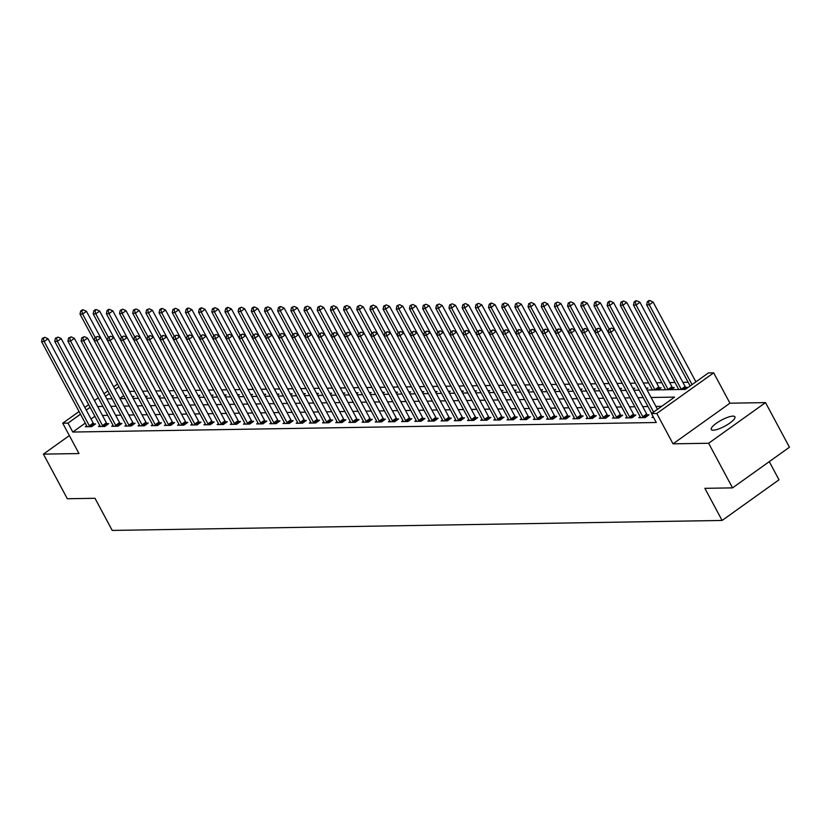 <?xml version="1.0" encoding="UTF-8"?>
<svg xmlns="http://www.w3.org/2000/svg" width="831" height="831" viewBox="0 0 831 831"><rect width="100%" height="100%" fill="white"/><g stroke="black" fill="none" stroke-linecap="round" stroke-linejoin="round"><path stroke-width="1.25" d="M732.952 416.134A13.41 3.459 -28.2 0 0 718.794 421.649A13.41 3.459 -28.2 0 0 711.284 429.502A13.41 3.459 -28.2 0 0 713.258 430.188A13.41 3.459 -28.2 0 0 727.405 424.672A13.41 3.459 -28.2 0 0 734.926 416.819A13.41 3.459 -28.2 0 0 732.952 416.134M647.12 390.04L685.336 389.417L708.407 372.932L713.673 372.849L656.77 413.495L651.504 413.589L674.575 397.104L651.109 397.488M729.95 403.191L673.037 443.837L708.625 443.255L732.547 487.88L789.45 447.223L765.528 402.609L729.95 403.191L713.673 372.849M769.267 461.641L779 479.799L722.097 520.455L112.227 530.427L95.004 498.299L67.332 498.745L43.409 454.131L78.987 453.549L62.72 423.208L79.059 411.532M134.684 391.318L129.678 391.401L124.899 382.468M688.151 382.27L682.885 382.353M674.98 382.478L669.703 382.572M661.798 382.696L656.532 382.779M648.616 382.914L643.35 382.998M635.435 383.133L630.168 383.216M622.263 383.34L616.997 383.434M609.081 383.558L603.815 383.642M595.9 383.777L590.633 383.86M582.728 383.995L577.462 384.078M569.547 384.202L564.28 384.296M556.375 384.421L551.109 384.504M543.194 384.639L537.927 384.722M530.012 384.857L524.745 384.94M516.84 385.065L511.574 385.158M503.659 385.283L498.392 385.366M490.477 385.501L485.221 385.584M477.306 385.709L472.039 385.802M464.124 385.927L458.857 386.02M450.953 386.145L445.686 386.228M437.771 386.363L432.504 386.446M424.589 386.571L419.323 386.664M411.418 386.789L406.151 386.872M398.236 387.007L392.97 387.09M385.065 387.225L379.798 387.308M371.883 387.433L366.616 387.526M358.701 387.651L353.435 387.734M345.53 387.869L340.263 387.952M332.348 388.087L327.082 388.17M319.177 388.295L313.91 388.389M305.995 388.513L300.729 388.596M292.813 388.731L287.547 388.815M279.642 388.95L274.375 389.033M266.46 389.157L261.194 389.251M253.278 389.375L248.012 389.459M240.107 389.594L234.841 389.677M226.925 389.812L221.659 389.895M213.754 390.019L208.488 390.113M200.572 390.238L195.306 390.321M187.391 390.456L182.124 390.539M174.219 390.663L168.953 390.757M161.037 390.882L155.771 390.965M147.866 391.1L142.6 391.183M708.625 443.255L765.528 402.609M69.357 435.589L43.409 454.131M123.715 395.66L119.872 398.402M132.628 397.384L133.968 396.429L132.254 396.449M145.799 397.176L147.149 396.21L145.435 396.242M158.981 396.958L160.331 395.992L158.617 396.023M172.152 396.74L173.502 395.774L171.788 395.805M185.334 396.532L186.684 395.566L184.97 395.587M198.516 396.314L199.866 395.348L198.142 395.379M211.687 396.096L213.037 395.13L211.323 395.161M224.869 395.878L226.219 394.922L224.505 394.943M238.05 395.67L239.39 394.704L237.676 394.725M251.222 395.452L252.572 394.486L250.858 394.517M264.403 395.234L265.754 394.268L264.04 394.299M277.575 395.016L278.925 394.06L277.211 394.081M290.757 394.808L292.107 393.842L290.393 393.873M303.938 394.59L305.278 393.624L303.564 393.655M317.11 394.372L318.46 393.406L316.746 393.437M330.291 394.154L331.642 393.198L329.928 393.219M343.463 393.946L344.813 392.98L343.099 393.011M356.644 393.728L357.995 392.762L356.281 392.793M369.826 393.51L371.177 392.544L369.452 392.575M382.998 393.292L384.348 392.336L382.634 392.357M396.179 393.084L397.53 392.118L395.816 392.149M409.361 392.866L410.701 391.9L408.987 391.931M422.532 392.648L423.883 391.681L422.169 391.713M435.714 392.429L437.064 391.474L435.351 391.494M448.885 392.222L450.236 391.256L448.522 391.287M462.067 392.003L463.418 391.037L461.704 391.069M475.249 391.785L476.589 390.819L474.875 390.85M488.42 391.578L489.771 390.612L488.057 390.632M501.602 391.359L502.952 390.393L501.238 390.425M514.773 391.141L516.124 390.175L514.41 390.206M527.955 390.923L529.305 389.968L527.592 389.988M541.137 390.715L542.487 389.749L540.763 389.781M554.308 390.497L555.659 389.531L553.945 389.562M567.49 390.279L568.84 389.313L567.126 389.344M580.661 390.061L582.012 389.105L580.298 389.126M593.843 389.853L595.193 388.887L593.479 388.918M607.025 389.635L608.375 388.669L606.651 388.7M620.196 389.417L621.546 388.451L619.833 388.482M633.378 389.199L634.728 388.243L633.014 388.264M646.56 388.991L647.9 388.025L646.186 388.056M658.214 389.853L661.081 387.807L659.367 387.838M671.396 389.646L674.263 387.589L672.549 387.62M684.567 389.427L687.434 387.381L685.72 387.402M85.271 423.124L72.775 432.047L656.282 422.512L651.504 413.589M661.673 406.317L655.898 406.411M647.993 406.546L642.716 406.629M634.811 406.754L629.545 406.847M621.64 406.972L616.363 407.055M608.458 407.19L603.192 407.273M595.276 407.398L590.01 407.491M582.105 407.616L576.828 407.699M568.923 407.834L563.657 407.917M555.742 408.052L550.475 408.135M542.57 408.26L537.293 408.353M529.389 408.478L524.122 408.561M516.217 408.696L510.94 408.779M503.035 408.914L497.769 408.997M489.854 409.122L484.587 409.216M476.682 409.34L471.406 409.423M463.501 409.558L458.234 409.641M450.329 409.776L445.052 409.86M437.148 409.984L431.881 410.078M423.966 410.202L418.699 410.285M410.794 410.421L405.518 410.504M397.613 410.639L392.346 410.722M384.431 410.846L379.165 410.94M371.26 411.065L365.983 411.148M358.078 411.283L352.811 411.366M344.907 411.49L339.63 411.584M331.725 411.709L326.458 411.802M318.543 411.927L313.277 412.01M305.372 412.145L300.095 412.228M292.19 412.353L286.924 412.446M279.019 412.571L273.742 412.654M265.837 412.789L260.57 412.872M252.655 413.007L247.389 413.09M239.484 413.215L234.207 413.308M226.302 413.433L221.036 413.516M213.131 413.651L207.854 413.734M199.949 413.869L194.672 413.952M186.767 414.077L181.501 414.17M173.596 414.295L168.319 414.378M160.414 414.513L155.148 414.596M147.232 414.731L141.966 414.814M134.061 414.939L128.784 415.033M120.879 415.157L115.613 415.24M107.708 415.375L102.431 415.458M94.879 416.258L91.036 419.001M86.694 425.784L85.354 426.739L91.68 426.635L95.523 423.893L93.81 423.924M99.876 425.565L98.525 426.532L104.851 426.428L108.705 423.675L106.981 423.706M113.421 426.282L113.359 426.054A2.098 0.904 -125.5 0 0 113.078 425.389L111.707 426.313L118.033 426.21L121.877 423.457L120.163 423.488M126.229 425.14L124.889 426.095L131.215 425.991L135.058 423.249L133.344 423.27M139.411 424.921L138.06 425.877L144.386 425.773L148.23 423.031L146.516 423.062M152.582 424.703L151.242 425.669L157.568 425.565L161.411 422.813L159.697 422.844M165.764 424.485L164.424 425.451L170.739 425.347L174.593 422.595L172.869 422.626M178.945 424.277L177.595 425.233L183.921 425.129L187.764 422.387L186.051 422.408M192.117 424.059L190.777 425.015L197.103 424.911L200.946 422.169L199.232 422.2M205.662 424.776L205.6 424.548A2.098 0.904 -125.5 0 0 205.319 423.883L203.948 424.807L210.274 424.703L214.118 421.951L212.404 421.982M218.48 423.623L217.13 424.589L223.456 424.485L227.299 421.743L225.585 421.764M231.652 423.415L230.312 424.371L236.638 424.267L240.481 421.525L238.767 421.546M244.833 423.197L243.483 424.153L249.809 424.049L253.652 421.307L251.938 421.338M258.005 422.979L256.665 423.945L262.991 423.841L266.834 421.088L265.12 421.12M271.186 422.761L269.836 423.727L276.162 423.623L280.016 420.881L278.292 420.901M284.368 422.553L283.018 423.509L289.344 423.405L293.187 420.663L291.473 420.694M297.914 423.27L297.841 423.041A2.098 0.904 -125.5 0 0 297.56 422.377L296.2 423.291L302.526 423.187L306.369 420.444L304.655 420.476M310.721 422.117L309.371 423.083L315.697 422.979L319.54 420.226L317.826 420.257M323.893 421.899L322.553 422.865L328.879 422.761L332.722 420.019L331.008 420.039M337.074 421.691L335.724 422.647L342.05 422.543L345.904 419.8L344.179 419.832M350.256 421.473L348.906 422.428L355.232 422.335L359.075 419.582L357.361 419.613M363.427 421.255L362.087 422.221L368.413 422.117L372.257 419.364L370.543 419.395M376.609 421.037L375.259 422.003L381.585 421.899L385.428 419.156L383.714 419.177M390.155 421.764L390.092 421.535A2.098 0.904 -125.5 0 0 389.801 420.86L388.441 421.784L394.767 421.681L398.61 418.938L396.896 418.969M402.962 420.611L401.622 421.577L407.938 421.473L411.792 418.72L410.078 418.751M416.144 420.393L414.794 421.359L421.12 421.255L424.963 418.502L423.249 418.533M429.315 420.185L427.975 421.14L434.301 421.037L438.145 418.294L436.431 418.315M442.497 419.967L441.147 420.922L447.473 420.818L451.316 418.076L449.602 418.107M455.679 419.748L454.328 420.715L460.654 420.611L464.498 417.858L462.784 417.889M468.85 419.53L467.51 420.496L473.836 420.393L477.68 417.64L475.966 417.671M482.396 420.247L482.333 420.029A2.098 0.904 -125.5 0 0 482.053 419.354L480.682 420.278L487.008 420.174L490.851 417.432L489.137 417.453M495.203 419.104L493.863 420.06L500.189 419.956L504.033 417.214L502.319 417.245M508.385 418.886L507.035 419.852L513.361 419.748L517.214 416.996L515.49 417.027M521.567 418.668L520.216 419.634L526.542 419.53L530.386 416.788L528.672 416.809M534.738 418.46L533.398 419.416L539.724 419.312L543.567 416.57L541.854 416.591M547.92 418.242L546.569 419.198L552.895 419.094L556.739 416.352L555.025 416.383M561.091 418.024L559.751 418.99L566.077 418.886L569.921 416.134L568.207 416.165M574.273 417.806L572.933 418.772L579.249 418.668L583.102 415.926L581.388 415.947M587.455 417.598L586.104 418.554L592.43 418.45L596.274 415.708L594.56 415.739M600.626 417.38L599.286 418.336L605.612 418.242L609.455 415.49L607.741 415.521M613.808 417.162L612.457 418.128L618.783 418.024L622.627 415.271L620.913 415.303M626.99 416.944L625.639 417.91L631.965 417.806L635.808 415.064L634.095 415.085M640.535 417.671L640.462 417.442A2.098 0.904 -125.5 0 0 640.182 416.767L638.821 417.692L645.147 417.588L648.99 414.846L647.276 414.877M653.145 416.653L651.992 417.484L653.571 417.453M673.037 443.837L656.77 413.495M72.775 432.047L67.986 423.124L62.72 423.208M732.547 487.88L704.875 488.327L722.097 520.455M106.835 398.87L112.102 398.787M120.007 398.651L125.284 398.568A2.098 0.904 54.5 0 0 125.252 398.516M133.189 398.444L138.455 398.35A2.098 0.904 54.5 0 0 138.434 398.309M146.36 398.226L151.637 398.142A2.098 0.904 54.5 0 0 151.606 398.091M159.542 398.007L164.808 397.924A2.098 0.904 54.5 0 0 164.787 397.872M172.723 397.789L177.99 397.706A2.098 0.904 54.5 0 0 177.969 397.654M185.895 397.582L191.172 397.488A2.098 0.904 54.5 0 0 191.14 397.447M199.076 397.363L204.343 397.28A2.098 0.904 54.5 0 0 204.322 397.228M212.258 397.145L217.525 397.062A2.098 0.904 54.5 0 0 217.493 397.01M225.43 396.927L230.706 396.844A2.098 0.904 54.5 0 0 230.675 396.792M238.611 396.719L243.878 396.626A2.098 0.904 54.5 0 0 243.857 396.584M251.783 396.501L257.059 396.418A2.098 0.904 54.5 0 0 257.028 396.366M264.964 396.283L270.231 396.2A2.098 0.904 54.5 0 0 270.21 396.148M278.146 396.075L283.413 395.982A2.098 0.904 54.5 0 0 283.381 395.93M291.317 395.857L296.594 395.764M304.499 395.639L309.766 395.556A2.098 0.904 54.5 0 0 309.745 395.504M317.671 395.421L322.947 395.338A2.098 0.904 54.5 0 0 322.916 395.286M330.852 395.213L336.119 395.12A2.098 0.904 54.5 0 0 336.098 395.068M344.034 394.995L349.3 394.912A2.098 0.904 54.5 0 0 349.28 394.86M357.205 394.777L362.482 394.694A2.098 0.904 54.5 0 0 362.451 394.642M370.387 394.559L375.654 394.476A2.098 0.904 54.5 0 0 375.633 394.424M383.569 394.351L388.835 394.258A2.098 0.904 54.5 0 0 388.804 394.206M396.74 394.133L402.017 394.05A2.098 0.904 54.5 0 0 401.986 393.998M409.922 393.915L415.188 393.832A2.098 0.904 54.5 0 0 415.168 393.78M423.093 393.697L428.37 393.614A2.098 0.904 54.5 0 0 428.339 393.562M436.275 393.489L441.541 393.395A2.098 0.904 54.5 0 1 441.541 393.395M449.457 393.271L454.723 393.188A2.098 0.904 54.5 0 0 454.692 393.136M462.628 393.053L467.905 392.97A2.098 0.904 54.5 0 0 467.874 392.918M475.81 392.834L481.076 392.751A2.098 0.904 54.5 0 0 481.056 392.699M488.981 392.627L494.258 392.533A2.098 0.904 54.5 0 0 494.227 392.492M502.163 392.409L507.429 392.325A2.098 0.904 54.5 0 0 507.409 392.274M515.345 392.19L520.611 392.107A2.098 0.904 54.5 0 0 520.58 392.055M528.516 391.972L533.793 391.889M541.698 391.765L546.964 391.671A2.098 0.904 54.5 0 0 546.943 391.63M554.879 391.546L560.146 391.463A2.098 0.904 54.5 0 0 560.115 391.411M568.051 391.328L573.328 391.245A2.098 0.904 54.5 0 0 573.297 391.193M581.233 391.121L586.499 391.027A2.098 0.904 54.5 0 0 586.478 390.975M594.404 390.902L599.681 390.809A2.098 0.904 54.5 0 0 599.65 390.767M607.586 390.684L612.852 390.601A2.098 0.904 54.5 0 0 612.831 390.549M620.767 390.466L626.034 390.383A2.098 0.904 54.5 0 0 626.003 390.331M633.939 390.258L639.216 390.165A2.098 0.904 54.5 0 0 639.184 390.113M118.937 386.737L115.094 389.479M109.318 393.603L105.475 396.345M84.824 407.419L88.668 404.666M94.443 400.552L98.287 397.8M104.052 393.686L107.895 390.934M113.66 386.82L117.503 384.067M90.101 407.335L86.258 410.078M80.482 414.202L67.986 423.124M643.204 397.613L637.938 397.706M630.033 397.831L624.756 397.914M616.851 398.049L611.574 398.132M603.67 398.267L598.403 398.35M590.498 398.475L585.221 398.568M577.316 398.693L572.05 398.776M564.135 398.911L558.868 398.994M550.963 399.129L545.687 399.212M537.782 399.337L532.515 399.431M524.61 399.555L519.333 399.638M511.429 399.773L506.162 399.856M498.247 399.991L492.98 400.075M485.075 400.199L479.799 400.293M471.894 400.417L466.627 400.5M458.722 400.635L453.446 400.719M445.541 400.854L440.274 400.937M432.359 401.061L427.092 401.155M419.188 401.28L413.911 401.363M406.006 401.498L400.739 401.581M392.824 401.705L387.558 401.799M379.653 401.924L374.376 402.007M366.471 402.142L361.205 402.225M353.3 402.36L348.023 402.443M340.118 402.568L334.851 402.661M326.936 402.786L321.67 402.869M313.765 403.004L308.488 403.087M300.583 403.222L295.317 403.305M287.412 403.43L282.135 403.523M274.23 403.648L268.964 403.731M261.048 403.866L255.782 403.949M247.877 404.084L242.6 404.167M234.695 404.292L229.429 404.385M221.513 404.51L216.247 404.593M208.342 404.728L203.065 404.811M195.16 404.946L189.894 405.029M181.989 405.154L176.712 405.248M168.807 405.372L163.541 405.455M155.626 405.59L150.359 405.673M142.454 405.798L137.177 405.892M129.272 406.016L124.006 406.11M116.101 406.234L110.824 406.317M102.919 406.452L97.653 406.536M89.353 425.773L93.197 423.031L48.032 338.788L44.188 341.541L89.353 425.773A2.098 0.904 -125.5 0 0 89.79 426.438L89.966 426.667M43.305 338.404L44.843 337.303L42.246 338.425L43.305 338.404L44.188 341.541L41.55 341.583L86.715 425.815A2.098 0.904 -125.5 0 1 86.995 426.49L87.068 426.719M93.197 423.031A2.098 0.904 -125.5 0 0 93.633 423.696L94.402 424.693M48.032 338.788L44.843 337.303M42.246 338.425L41.55 341.583M132.856 397.228L132.087 396.231A2.098 0.904 54.5 0 1 131.651 395.566L86.476 311.324L82.633 314.066L80.005 314.118L94.267 340.71L96.895 340.679L142.07 424.911A2.098 0.904 -125.5 0 0 142.496 425.576L142.672 425.804M95.16 337.417L82.633 314.066L81.75 310.939L83.297 309.838L82.238 309.859L80.7 310.96L81.75 310.939M80.005 314.118L80.7 310.96M83.297 309.838L86.476 311.324M102.535 425.565L106.378 422.813L61.203 338.57L57.36 341.323L102.535 425.565A2.098 0.904 -125.5 0 0 102.961 426.23L103.137 426.448M56.487 338.186L58.025 337.095L55.428 338.207L56.487 338.186L57.36 341.323L54.732 341.364L99.897 425.607A2.098 0.904 -125.5 0 1 100.177 426.272L100.25 426.5M106.378 422.813A2.098 0.904 -125.5 0 0 106.815 423.478L107.583 424.475M61.203 338.57L58.025 337.095M55.428 338.207L54.732 341.364M115.706 425.347L119.55 422.595L74.385 338.362L70.542 341.105L115.706 425.347A2.098 0.904 -125.5 0 0 116.143 426.012L116.319 426.241M69.659 337.978L71.196 336.877L68.609 337.988L69.659 337.978L70.542 341.105L67.903 341.146L113.078 425.389M119.55 422.595A2.098 0.904 -125.5 0 0 119.986 423.259L120.765 424.257M74.385 338.362L71.196 336.877M68.609 337.988L67.903 341.146M128.888 425.129L132.731 422.387L87.567 338.144L83.723 340.887L128.888 425.129A2.098 0.904 -125.5 0 0 129.324 425.794L129.501 426.023M82.84 337.76L84.378 336.659L81.781 337.781L82.84 337.76L83.723 340.887L81.085 340.939L126.25 425.171A2.098 0.904 -125.5 0 1 126.53 425.836L126.603 426.064M132.731 422.387A2.098 0.904 -125.5 0 0 133.168 423.052L133.936 424.039M87.567 338.144L84.378 336.659M81.781 337.781L81.085 340.939M146.038 397.01L145.259 396.013A2.098 0.904 54.5 0 1 144.823 395.348L99.658 311.106L95.814 313.858L93.176 313.9L107.438 340.502L110.076 340.461L155.241 424.703A2.098 0.904 -125.5 0 0 155.677 425.368L155.854 425.586M108.331 337.209L95.814 313.858L94.931 310.721L96.469 309.631L95.42 309.641L93.882 310.742L94.931 310.721M93.176 313.9L93.882 310.742M96.469 309.631L99.658 311.106M159.209 396.792L158.441 395.795A2.098 0.904 54.5 0 1 158.004 395.13L112.839 310.898L108.996 313.64L106.358 313.682L120.62 340.284L123.248 340.243L168.423 424.485A2.098 0.904 -125.5 0 0 168.849 425.15L169.025 425.379M121.513 336.991L108.996 313.64L108.113 310.514L109.65 309.412L108.591 309.423L107.054 310.524L108.113 310.514M106.358 313.682L107.054 310.524M109.65 309.412L112.839 310.898M172.391 396.574L171.612 395.577A2.098 0.904 54.5 0 1 171.186 394.912L126.011 310.68L122.167 313.422L119.529 313.464L133.791 340.066L136.429 340.024L181.594 424.267A2.098 0.904 -125.5 0 0 182.031 424.932L182.207 425.16M134.695 336.773L122.167 313.422L121.284 310.295L122.822 309.194L120.235 310.306L121.284 310.295M119.529 313.464L120.235 310.306M122.822 309.194L126.011 310.68M139.774 425.856L139.712 425.628A2.098 0.904 -125.5 0 0 139.431 424.963L94.256 340.72L94.963 337.563L97.549 336.441L94.963 337.563M96.012 337.542L96.895 340.679L100.738 337.926L145.913 422.169A2.098 0.904 -125.5 0 0 146.339 422.834L147.118 423.831M100.738 337.926L97.549 336.441M185.562 396.366L184.794 395.369A2.098 0.904 54.5 0 1 184.357 394.704L139.192 310.462L135.349 313.204L132.711 313.256L146.973 339.848M147.866 336.565L135.349 313.204L134.466 310.077L136.004 308.976L133.407 310.098L134.466 310.077M132.711 313.256L133.407 310.098M136.004 308.976L139.192 310.462M152.956 425.638L152.883 425.41A2.098 0.904 -125.5 0 0 152.603 424.745L107.438 340.502L108.134 337.344L110.731 336.233L108.134 337.344M109.193 337.334L110.076 340.461L113.92 337.718L159.085 421.951A2.098 0.904 -125.5 0 0 159.521 422.615L160.29 423.613M113.92 337.718L110.731 336.233M166.138 425.42L166.065 425.192A2.098 0.904 -125.5 0 0 165.785 424.527L120.62 340.284L121.316 337.126L123.912 336.015L121.316 337.126M122.375 337.116L123.248 340.243L127.101 337.5L172.266 421.733A2.098 0.904 -125.5 0 0 172.703 422.397L173.471 423.395M127.101 337.5L123.912 336.015M179.309 425.202L179.247 424.984A2.098 0.904 -125.5 0 0 178.966 424.309L133.791 340.076L134.497 336.919L137.084 335.797L134.497 336.919M135.546 336.898L136.429 340.024L140.273 337.282L185.448 421.525A2.098 0.904 -125.5 0 0 185.874 422.19L186.653 423.187M140.273 337.282L137.084 335.797M194.776 424.049L198.619 421.307L153.455 337.064L149.611 339.817L194.776 424.049A2.098 0.904 -125.5 0 0 195.212 424.714L195.389 424.942M148.728 336.68L150.266 335.589L147.669 336.7L148.728 336.68L149.611 339.817L146.973 339.858L192.138 424.101A2.098 0.904 -125.5 0 1 192.418 424.766L192.491 424.994M198.619 421.307A2.098 0.904 -125.5 0 0 199.056 421.971L199.824 422.969M153.455 337.064L150.266 335.589M147.669 336.7L146.973 339.858M207.958 423.841L211.801 421.088L166.626 336.856L162.783 339.599L207.958 423.841A2.098 0.904 -125.5 0 0 208.384 424.506L208.56 424.724M161.9 336.472L163.437 335.371L160.85 336.482L161.9 336.472L162.783 339.599L160.154 339.64L205.319 423.883M211.801 421.088A2.098 0.904 -125.5 0 0 212.227 421.753L213.006 422.75M166.626 336.856L163.437 335.371M160.85 336.482L160.154 339.64L145.892 313.038L146.588 309.88L149.185 308.768L146.588 309.88M198.744 396.148L197.975 395.151A2.098 0.904 54.5 0 1 197.539 394.486L152.374 310.243L148.52 312.996L145.892 313.038M161.048 336.347L148.52 312.996L147.648 309.859M149.185 308.768L152.374 310.243M211.926 395.93L211.147 394.933A2.098 0.904 54.5 0 1 210.71 394.268L165.546 310.036L161.702 312.778L159.064 312.82L173.326 339.422L175.964 339.38L221.129 423.623A2.098 0.904 -125.5 0 0 221.565 424.288L221.742 424.516M174.219 336.129L161.702 312.778L160.819 309.651L162.357 308.55L161.307 308.561L159.77 309.662L160.819 309.651M159.064 312.82L159.77 309.662M162.357 308.55L165.546 310.036M225.097 395.712L224.328 394.725A2.098 0.904 54.5 0 1 223.892 394.06L178.727 309.818L174.884 312.56L172.246 312.601L186.508 339.204L189.136 339.173L234.311 423.405A2.098 0.904 -125.5 0 0 234.747 424.07L234.913 424.298M187.401 335.911L174.884 312.56L174.001 309.433L175.538 308.332L172.941 309.444L174.001 309.433M172.246 312.601L172.941 309.444M175.538 308.332L178.727 309.818M238.279 395.504L237.5 394.507A2.098 0.904 54.5 0 1 237.074 393.842L191.899 309.599L188.055 312.352L185.417 312.394L199.679 338.986L202.317 338.955L247.482 423.187A2.098 0.904 -125.5 0 0 247.918 423.852L248.095 424.08M200.583 335.703L188.055 312.352L187.172 309.215L188.71 308.114L187.661 308.135L186.123 309.236L187.172 309.215M185.417 312.394L186.123 309.236M188.71 308.114L191.899 309.599M251.45 395.286L250.682 394.289A2.098 0.904 54.5 0 1 250.245 393.624L205.08 309.381L201.237 312.134L198.599 312.176L212.861 338.778L215.499 338.736L260.664 422.979A2.098 0.904 -125.5 0 0 261.1 423.644L261.277 423.862M213.754 335.485L201.237 312.134L200.354 308.997L201.891 307.906L200.842 307.917L199.295 309.018L200.354 308.997M198.599 312.176L199.295 309.018M201.891 307.906L205.08 309.381M218.844 424.558L218.782 424.329A2.098 0.904 -125.5 0 0 218.501 423.665L173.326 339.422L174.032 336.264L176.619 335.153L174.032 336.264M175.081 336.254L175.964 339.38L179.808 336.638L224.972 420.881A2.098 0.904 -125.5 0 0 225.409 421.546L226.188 422.532M179.808 336.638L176.619 335.153M264.632 395.068L263.863 394.071A2.098 0.904 54.5 0 1 263.427 393.406L218.262 309.174L214.408 311.916L211.78 311.957L226.042 338.56L228.67 338.518L273.846 422.761A2.098 0.904 -125.5 0 0 274.272 423.426L274.448 423.654M226.936 335.267L214.408 311.916L213.536 308.789L215.073 307.688L212.476 308.8L213.536 308.789M211.78 311.957L212.476 308.8M215.073 307.688L218.262 309.174M232.026 424.34L231.953 424.122A2.098 0.904 -125.5 0 0 231.672 423.446L186.508 339.214L187.204 336.056L189.8 334.935L187.204 336.056M188.263 336.036L189.136 339.173L192.989 336.42L238.154 420.663A2.098 0.904 -125.5 0 0 238.59 421.327L239.359 422.325M192.989 336.42L189.8 334.935M277.814 394.85L277.035 393.863A2.098 0.904 54.5 0 1 276.609 393.198L231.434 308.955L227.59 311.698L224.952 311.739L239.214 338.342M240.107 335.049L227.59 311.698L226.707 308.571L228.245 307.47L227.195 307.491L225.658 308.592L226.707 308.571M224.952 311.739L225.658 308.592M228.245 307.47L231.434 308.955M245.197 424.132L245.135 423.903A2.098 0.904 -125.5 0 0 244.854 423.239L199.679 338.996L200.385 335.838L202.972 334.727L200.385 335.838M201.434 335.817L202.317 338.955L206.161 336.202L251.336 420.444A2.098 0.904 -125.5 0 0 251.762 421.109L252.541 422.106M206.161 336.202L202.972 334.727M290.985 394.642L290.216 393.645A2.098 0.904 54.5 0 1 289.78 392.98L244.615 308.737L240.772 311.49L238.133 311.532L252.395 338.124L255.034 338.092L300.199 422.325A2.098 0.904 -125.5 0 0 300.635 423L300.801 423.218M253.289 334.841L240.772 311.49L239.889 308.353L241.426 307.252L238.829 308.374L239.889 308.353M238.133 311.532L238.829 308.374M241.426 307.252L244.615 308.737M258.379 423.914L258.306 423.685A2.098 0.904 -125.5 0 0 258.026 423.021L212.861 338.778L213.557 335.62L216.153 334.509L213.557 335.62M214.616 335.61L215.499 338.736L219.342 335.994L264.507 420.226A2.098 0.904 -125.5 0 0 264.944 420.891L265.712 421.888M219.342 335.994L216.153 334.509M304.167 394.424L303.398 393.427A2.098 0.904 54.5 0 1 302.962 392.762L257.787 308.519L253.943 311.272L251.315 311.313L265.577 337.916L268.205 337.874L313.38 422.117A2.098 0.904 -125.5 0 0 313.806 422.782L313.983 423M266.471 334.623L253.943 311.272L253.06 308.135L254.608 307.044L253.548 307.055L252.011 308.156L253.06 308.135M251.315 311.313L252.011 308.156M254.608 307.044L257.787 308.519M271.56 423.696L271.488 423.467A2.098 0.904 -125.5 0 0 271.207 422.802L226.042 338.56L226.738 335.412L229.335 334.291L226.738 335.412M227.787 335.392L228.67 338.518L232.514 335.776L277.689 420.019A2.098 0.904 -125.5 0 0 278.125 420.683L278.894 421.67M232.514 335.776L229.335 334.291M317.349 394.206L316.569 393.208A2.098 0.904 54.5 0 1 316.133 392.544L270.968 308.311L267.125 311.054L264.487 311.095L278.749 337.698L281.387 337.656L326.552 421.899A2.098 0.904 -125.5 0 0 326.988 422.564L327.165 422.792M279.642 334.405L267.125 311.054L266.242 307.927L267.779 306.826L265.193 307.937L266.242 307.927M264.487 311.095L265.193 307.937M267.779 306.826L270.968 308.311M287.017 422.543L290.86 419.8L245.696 335.558L241.852 338.31L287.017 422.543A2.098 0.904 -125.5 0 0 287.453 423.208L287.63 423.436M240.969 335.173L242.507 334.072L239.92 335.194L240.969 335.173L241.852 338.31L239.214 338.352L284.389 422.584A2.098 0.904 -125.5 0 1 284.669 423.259L284.732 423.478M290.86 419.8A2.098 0.904 -125.5 0 0 291.297 420.465L292.076 421.462M245.696 335.558L242.507 334.072M239.92 335.194L239.214 338.352M330.52 393.987L329.751 393.001A2.098 0.904 54.5 0 1 329.315 392.336L284.15 308.093L280.307 310.836L277.668 310.887L291.93 337.479L294.558 337.448L339.734 421.681A2.098 0.904 -125.5 0 0 340.159 422.345L340.336 422.574M292.824 334.187L280.307 310.836L279.424 307.709L280.961 306.608L279.902 306.629L278.364 307.73L279.424 307.709M277.668 310.887L278.364 307.73M280.961 306.608L284.15 308.093M297.56 422.377L252.395 338.134L253.091 334.976L255.688 333.865L253.091 334.976M254.151 334.955L255.034 338.092L258.877 335.34L304.042 419.582A2.098 0.904 -125.5 0 0 304.478 420.247L305.247 421.244M258.877 335.34L255.688 333.865M311.085 423.052L311.023 422.823A2.098 0.904 -125.5 0 0 310.742 422.158L265.567 337.916L266.273 334.758L268.86 333.647L266.273 334.758M267.322 334.748L268.205 337.874L272.049 335.132L317.224 419.364A2.098 0.904 -125.5 0 0 317.65 420.029L318.429 421.026M272.049 335.132L268.86 333.647M324.267 422.834L324.194 422.605A2.098 0.904 -125.5 0 0 323.913 421.94L278.749 337.698L279.445 334.55L282.041 333.428L279.445 334.55M280.504 334.529L281.387 337.656L285.23 334.914L330.395 419.156A2.098 0.904 -125.5 0 0 330.831 419.821L331.6 420.808M285.23 334.914L282.041 333.428M337.448 422.626L337.376 422.397A2.098 0.904 -125.5 0 0 337.095 421.722L291.93 337.49L292.626 334.332L295.223 333.21L292.626 334.332M293.686 334.311L294.558 337.448L298.412 334.696L343.577 418.938A2.098 0.904 -125.5 0 0 344.013 419.603L344.782 420.6M298.412 334.696L295.223 333.21M352.905 421.473L356.759 418.72L311.583 334.478L307.74 337.23L352.905 421.473A2.098 0.904 -125.5 0 0 353.341 422.138L353.518 422.356M306.857 334.093L308.394 333.002L305.808 334.114L306.857 334.093L307.74 337.23L305.102 337.272L350.277 421.514A2.098 0.904 -125.5 0 1 350.557 422.179L350.62 422.408M356.759 418.72A2.098 0.904 -125.5 0 0 357.185 419.385L357.964 420.382M311.583 334.478L308.394 333.002M305.808 334.114L305.102 337.272L290.84 310.669L291.546 307.512L294.132 306.39L291.546 307.512M366.087 421.255L369.93 418.502L324.765 334.27L320.922 337.012L366.087 421.255A2.098 0.904 -125.5 0 0 366.523 421.919L366.7 422.148M320.039 333.885L321.576 332.784L318.979 333.896L320.039 333.885L320.922 337.012L318.283 337.054L363.448 421.296A2.098 0.904 -125.5 0 1 363.729 421.961L363.801 422.19M369.93 418.502A2.098 0.904 -125.5 0 0 370.366 419.167L371.135 420.164M324.765 334.27L321.576 332.784M318.979 333.896L318.283 337.054L304.021 310.451L304.717 307.293L307.314 306.182L304.717 307.293M379.268 421.037L383.112 418.294L337.937 334.052L334.093 336.794L379.268 421.037A2.098 0.904 -125.5 0 0 379.694 421.701L379.871 421.93M333.21 333.667L334.748 332.566L332.161 333.688L333.21 333.667L334.093 336.794L331.465 336.846L376.63 421.078A2.098 0.904 -125.5 0 1 376.91 421.743L376.973 421.971M383.112 418.294A2.098 0.904 -125.5 0 0 383.538 418.959L384.317 419.946M337.937 334.052L334.748 332.566M332.161 333.688L331.465 336.846M392.44 420.818L396.283 418.076L351.118 333.833L347.275 336.586L392.44 420.818A2.098 0.904 -125.5 0 0 392.876 421.483L393.053 421.712M346.392 333.449L347.929 332.348L345.343 333.47L346.392 333.449L347.275 336.586L344.636 336.628L389.801 420.86M396.283 418.076A2.098 0.904 -125.5 0 0 396.719 418.741L397.498 419.738M351.118 333.833L347.929 332.348M345.343 333.47L344.636 336.628L330.374 310.025L331.081 306.868L333.667 305.746L331.081 306.868M405.621 420.611L409.465 417.858L364.3 333.626L360.446 336.368L405.621 420.611A2.098 0.904 -125.5 0 0 406.058 421.275L406.224 421.494M359.574 333.231L361.111 332.14L358.514 333.252L359.574 333.231L360.446 336.368L357.818 336.41L402.983 420.652A2.098 0.904 -125.5 0 1 403.264 421.317L403.336 421.546M409.465 417.858A2.098 0.904 -125.5 0 0 409.901 418.523L410.67 419.52M364.3 333.626L361.111 332.14M358.514 333.252L357.818 336.41L343.556 309.807L344.252 306.649L346.849 305.528L344.252 306.649M418.793 420.393L422.647 417.64L377.471 333.408L373.628 336.15L418.793 420.393A2.098 0.904 -125.5 0 0 419.229 421.057L419.406 421.286M372.745 333.023L374.282 331.922L371.696 333.034L372.745 333.023L373.628 336.15L370.99 336.191L416.165 420.434A2.098 0.904 -125.5 0 1 416.445 421.099L416.508 421.327M422.647 417.64A2.098 0.904 -125.5 0 0 423.072 418.305L423.852 419.302M377.471 333.408L374.282 331.922M371.696 333.034L370.99 336.191L356.728 309.589L357.434 306.431L360.02 305.32L357.434 306.431M431.975 420.174L435.818 417.432L390.653 333.189L386.81 335.932L431.975 420.174A2.098 0.904 -125.5 0 0 432.411 420.839L432.587 421.068M385.927 332.805L387.464 331.704L384.867 332.826L385.927 332.805L386.81 335.932L384.171 335.984L429.336 420.216A2.098 0.904 -125.5 0 1 429.617 420.891L429.689 421.109M435.818 417.432A2.098 0.904 -125.5 0 0 436.254 418.097L437.023 419.084M390.653 333.189L387.464 331.704M384.867 332.826L384.171 335.984L369.909 309.371L370.605 306.213L373.202 305.102L370.605 306.213M445.156 419.956L449 417.214L403.824 332.971L399.981 335.724L445.156 419.956A2.098 0.904 -125.5 0 0 445.582 420.621L445.759 420.85M399.098 332.587L400.646 331.486L398.049 332.608L399.098 332.587L399.981 335.724L397.353 335.766L442.518 420.008A2.098 0.904 -125.5 0 1 442.798 420.673L442.861 420.901M449 417.214A2.098 0.904 -125.5 0 0 449.436 417.879L450.205 418.876M403.824 332.971L400.646 331.486M398.049 332.608L397.353 335.766L383.091 309.163L383.787 306.005L386.384 304.884L383.787 306.005M458.328 419.748L462.171 416.996L417.006 332.764L413.163 335.506L458.328 419.748A2.098 0.904 -125.5 0 0 458.764 420.413L458.941 420.631M412.28 332.379L413.817 331.278L411.231 332.39L412.28 332.379L413.163 335.506L410.524 335.547L455.7 419.79A2.098 0.904 -125.5 0 1 455.98 420.455L456.042 420.683M462.171 416.996A2.098 0.904 -125.5 0 0 462.607 417.661L463.386 418.658M417.006 332.764L413.817 331.278M411.231 332.39L410.524 335.547L396.262 308.945L396.969 305.787L399.555 304.676L396.969 305.787M471.509 419.53L475.353 416.778L430.188 332.545L426.345 335.288L471.509 419.53A2.098 0.904 -125.5 0 0 471.946 420.195L472.112 420.424M425.462 332.161L426.999 331.06L424.402 332.171L425.462 332.161L426.345 335.288L423.706 335.329L468.871 419.572A2.098 0.904 -125.5 0 1 469.151 420.237L469.224 420.465M475.353 416.778A2.098 0.904 -125.5 0 0 475.789 417.442L476.558 418.44M430.188 332.545L426.999 331.06M424.402 332.171L423.706 335.329L409.444 308.727L410.14 305.569L412.737 304.458L410.14 305.569M484.681 419.312L488.535 416.57L443.359 332.327L439.516 335.07L484.681 419.312A2.098 0.904 -125.5 0 0 485.117 419.977L485.294 420.206M438.633 331.943L440.17 330.842L437.584 331.964L438.633 331.943L439.516 335.07L436.877 335.122L482.053 419.354M488.535 416.57A2.098 0.904 -125.5 0 0 488.96 417.235L489.739 418.232M443.359 332.327L440.17 330.842M437.584 331.964L436.877 335.122L422.626 308.509L423.322 305.351L425.908 304.239L423.322 305.351M497.862 419.094L501.706 416.352L456.541 332.109L452.698 334.862L497.862 419.094A2.098 0.904 -125.5 0 0 498.299 419.759L498.475 419.987M451.815 331.725L453.352 330.634L450.755 331.746L451.815 331.725L452.698 334.862L450.059 334.903L495.224 419.146A2.098 0.904 -125.5 0 1 495.505 419.811L495.577 420.039M501.706 416.352A2.098 0.904 -125.5 0 0 502.142 417.017L502.911 418.014M456.541 332.109L453.352 330.634M450.755 331.746L450.059 334.903L435.797 308.301L436.504 305.143L439.09 304.021L436.504 305.143M511.044 418.886L514.888 416.134L469.723 331.901L465.869 334.644L511.044 418.886A2.098 0.904 -125.5 0 0 511.47 419.551L511.647 419.769M464.996 331.517L466.534 330.416L463.937 331.527L464.996 331.517L465.869 334.644L463.241 334.685L508.406 418.928A2.098 0.904 -125.5 0 1 508.686 419.593L508.759 419.821M514.888 416.134A2.098 0.904 -125.5 0 0 515.324 416.798L516.093 417.796M469.723 331.901L466.534 330.416M463.937 331.527L463.241 334.685L448.979 308.083L449.675 304.925L452.272 303.814L449.675 304.925M524.216 418.668L528.059 415.926L482.894 331.683L479.051 334.426L524.216 418.668A2.098 0.904 -125.5 0 0 524.652 419.333L524.828 419.562M478.168 331.299L479.705 330.198L477.119 331.309L478.168 331.299L479.051 334.426L476.412 334.467L521.588 418.71A2.098 0.904 -125.5 0 1 521.868 419.375L521.93 419.603M528.059 415.926A2.098 0.904 -125.5 0 0 528.495 416.591L529.274 417.578M482.894 331.683L479.705 330.198M477.119 331.309L476.412 334.467L462.15 307.865L462.857 304.707L465.443 303.595L462.857 304.707M537.397 418.45L541.241 415.708L496.076 331.465L492.232 334.218L537.397 418.45A2.098 0.904 -125.5 0 0 537.834 419.115L538.01 419.343M491.35 331.081L492.887 329.98L490.29 331.102L491.35 331.081L492.232 334.218L489.594 334.259L534.759 418.492A2.098 0.904 -125.5 0 1 535.039 419.167L535.112 419.385M541.241 415.708A2.098 0.904 -125.5 0 0 541.677 416.373L542.446 417.37M496.076 331.465L492.887 329.98M490.29 331.102L489.594 334.259L475.332 307.647L476.028 304.499L478.625 303.377L476.028 304.499M550.579 418.232L554.422 415.49L509.247 331.247L505.404 334L550.579 418.232A2.098 0.904 -125.5 0 0 551.005 418.897L551.182 419.125M504.521 330.863L506.058 329.772L503.472 330.883L504.521 330.863L505.404 334L502.765 334.041L547.941 418.284A2.098 0.904 -125.5 0 1 548.221 418.949L548.283 419.177M554.422 415.49A2.098 0.904 -125.5 0 0 554.848 416.154L555.627 417.152M509.247 331.247L506.058 329.772M503.472 330.883L502.765 334.041M563.75 418.024L567.594 415.271L522.429 331.039L518.586 333.782L563.75 418.024A2.098 0.904 -125.5 0 0 564.187 418.689L564.363 418.907M517.703 330.655L519.24 329.554L516.643 330.665L517.703 330.655L518.586 333.782L515.947 333.823L561.112 418.066A2.098 0.904 -125.5 0 1 561.403 418.731L561.465 418.959M567.594 415.271A2.098 0.904 -125.5 0 0 568.03 415.936L568.799 416.933M522.429 331.039L519.24 329.554M516.643 330.665L515.947 333.823L501.685 307.221L502.391 304.063L504.978 302.951L502.391 304.063M576.932 417.806L580.776 415.064L535.611 330.821L531.757 333.563L576.932 417.806A2.098 0.904 -125.5 0 0 577.368 418.471L577.535 418.699M530.884 330.437L532.422 329.336L529.825 330.458L530.884 330.437L531.757 333.563L529.129 333.605L574.294 417.848A2.098 0.904 -125.5 0 1 574.574 418.512L574.647 418.741M580.776 415.064A2.098 0.904 -125.5 0 0 581.212 415.729L581.98 416.715M535.611 330.821L532.422 329.336M529.825 330.458L529.129 333.605L514.867 307.003L515.563 303.845L518.16 302.733L515.563 303.845M590.103 417.588L593.957 414.846L548.782 330.603L544.939 333.356L590.103 417.588A2.098 0.904 -125.5 0 0 590.54 418.253L590.716 418.481M544.056 330.219L545.593 329.118L543.007 330.239L544.056 330.219L544.939 333.356L542.3 333.397L587.475 417.629A2.098 0.904 -125.5 0 1 587.756 418.305L587.818 418.533M593.957 414.846A2.098 0.904 -125.5 0 0 594.383 415.51L595.162 416.508M548.782 330.603L545.593 329.118M543.007 330.239L542.3 333.397L528.038 306.784L528.745 303.637L531.331 302.515L528.745 303.637M603.285 417.38L607.129 414.627L561.964 330.385L558.12 333.138L603.285 417.38A2.098 0.904 -125.5 0 0 603.722 418.045L603.898 418.263M557.237 330L558.775 328.91L556.178 330.021L557.237 330L558.12 333.138L555.482 333.179L600.647 417.422A2.098 0.904 -125.5 0 1 600.927 418.086L601 418.315M607.129 414.627A2.098 0.904 -125.5 0 0 607.565 415.292L608.334 416.289M561.964 330.385L558.775 328.91M556.178 330.021L555.482 333.179L541.22 306.577L541.916 303.419L544.513 302.297L541.916 303.419M616.467 417.162L620.31 414.409L575.135 330.177L571.292 332.919L616.467 417.162A2.098 0.904 -125.5 0 0 616.893 417.827L617.069 418.045M570.409 329.793L571.957 328.692L569.36 329.803L570.409 329.793L571.292 332.919L568.664 332.961L613.829 417.204A2.098 0.904 -125.5 0 1 614.109 417.868L614.171 418.097M620.31 414.409A2.098 0.904 -125.5 0 0 620.747 415.074L621.515 416.071M575.135 330.177L571.957 328.692M569.36 329.803L568.664 332.961L554.402 306.359L555.098 303.201L557.694 302.089L555.098 303.201M629.638 416.944L633.482 414.202L588.317 329.959L584.473 332.701L629.638 416.944A2.098 0.904 -125.5 0 0 630.075 417.609L630.251 417.837M583.591 329.575L585.128 328.474L582.541 329.595L583.591 329.575L584.473 332.701L581.835 332.753L627.01 416.985A2.098 0.904 -125.5 0 1 627.291 417.65L627.353 417.879M633.482 414.202A2.098 0.904 -125.5 0 0 633.918 414.866L634.697 415.853M588.317 329.959L585.128 328.474M582.541 329.595L581.835 332.753L567.573 306.14L568.279 302.983L570.866 301.871L568.279 302.983M343.702 393.78L342.923 392.783A2.098 0.904 54.5 0 1 342.497 392.118L297.321 307.875L293.478 310.628L290.84 310.669M305.995 333.979L293.478 310.628L292.595 307.491M294.132 306.39L297.321 307.875M356.873 393.562L356.104 392.564A2.098 0.904 54.5 0 1 355.668 391.9L310.503 307.657L306.66 310.41L304.021 310.451M319.177 333.761L306.66 310.41L305.777 307.273M307.314 306.182L310.503 307.657M370.055 393.343L369.286 392.346A2.098 0.904 54.5 0 1 368.85 391.681L323.685 307.449L319.831 310.192L317.203 310.233L331.465 336.835M332.358 333.543L319.831 310.192L318.959 307.065L320.496 305.964L317.899 307.075L318.959 307.065M317.203 310.233L317.899 307.075M320.496 305.964L323.685 307.449M383.236 393.125L382.457 392.139A2.098 0.904 54.5 0 1 382.021 391.474L336.856 307.231L333.013 309.973L330.374 310.025M345.53 333.324L333.013 309.973L332.13 306.847M333.667 305.746L336.856 307.231M396.408 392.918L395.639 391.92A2.098 0.904 54.5 0 1 395.203 391.256L350.038 307.013L346.195 309.766L343.556 309.807M358.712 333.117L346.195 309.766L345.312 306.629M346.849 305.528L350.038 307.013M409.59 392.699L408.81 391.702A2.098 0.904 54.5 0 1 408.385 391.037L363.209 306.805L359.366 309.548L356.728 309.589M371.893 332.899L359.366 309.548L358.483 306.421M360.02 305.32L363.209 306.805M422.761 392.481L421.992 391.484A2.098 0.904 54.5 0 1 421.556 390.819L376.391 306.587L372.548 309.329L369.909 309.371M385.065 332.68L372.548 309.329L371.665 306.203M373.202 305.102L376.391 306.587M435.943 392.274L435.174 391.276A2.098 0.904 54.5 0 1 434.738 390.612L389.573 306.369L385.719 309.111L383.091 309.163M398.246 332.462L385.719 309.111L384.846 305.985M386.384 304.884L389.573 306.369M449.124 392.055L448.345 391.058A2.098 0.904 54.5 0 1 447.919 390.393L402.744 306.151L398.901 308.903L396.262 308.945M411.418 332.255L398.901 308.903L398.018 305.766M399.555 304.676L402.744 306.151M462.296 391.837L461.527 390.84A2.098 0.904 54.5 0 1 461.091 390.175L415.926 305.943L412.083 308.685L409.444 308.727M424.599 332.036L412.083 308.685L411.2 305.559M412.737 304.458L415.926 305.943M475.477 391.619L474.709 390.632A2.098 0.904 54.5 0 1 474.272 389.957L429.097 305.725L425.254 308.467L422.626 308.509M437.781 331.818L425.254 308.467L424.371 305.341M425.908 304.239L429.097 305.725M488.659 391.411L487.88 390.414A2.098 0.904 54.5 0 1 487.444 389.749L442.279 305.507L438.436 308.259L435.797 308.301M450.953 331.611L438.436 308.259L437.553 305.122M439.09 304.021L442.279 305.507M501.831 391.193L501.062 390.196A2.098 0.904 54.5 0 1 500.626 389.531L455.461 305.289L451.607 308.041L448.979 308.083M464.134 331.392L451.607 308.041L450.734 304.904M452.272 303.814L455.461 305.289M515.012 390.975L514.233 389.978A2.098 0.904 54.5 0 1 513.807 389.313L468.632 305.081L464.789 307.823L462.15 307.865M477.306 331.174L464.789 307.823L463.906 304.697M465.443 303.595L468.632 305.081M528.184 390.757L527.415 389.77A2.098 0.904 54.5 0 1 526.979 389.105L481.814 304.863L477.97 307.605L475.332 307.647M490.487 330.956L477.97 307.605L477.087 304.478M478.625 303.377L481.814 304.863M541.365 390.549L540.597 389.552A2.098 0.904 54.5 0 1 540.16 388.887L494.985 304.645L491.142 307.397L488.514 307.439L502.776 334.031M503.669 330.748L491.142 307.397L490.259 304.26L491.807 303.159L490.747 303.18L489.21 304.281L490.259 304.26M488.514 307.439L489.21 304.281M491.807 303.159L494.985 304.645M554.547 390.331L553.768 389.334A2.098 0.904 54.5 0 1 553.332 388.669L508.167 304.426L504.324 307.179L501.685 307.221M516.84 330.53L504.324 307.179L503.441 304.042M504.978 302.951L508.167 304.426M567.718 390.113L566.95 389.116A2.098 0.904 54.5 0 1 566.513 388.451L521.349 304.219L517.505 306.961L514.867 307.003M530.022 330.312L517.505 306.961L516.622 303.834M518.16 302.733L521.349 304.219M580.9 389.895L580.121 388.908A2.098 0.904 54.5 0 1 579.695 388.243L534.52 304.001L530.677 306.743L528.038 306.784M543.204 330.094L530.677 306.743L529.794 303.616M531.331 302.515L534.52 304.001M594.072 389.687L593.303 388.69A2.098 0.904 54.5 0 1 592.867 388.025L547.702 303.782L543.858 306.535L541.22 306.577M556.375 329.886L543.858 306.535L542.975 303.398M544.513 302.297L547.702 303.782M607.253 389.469L606.485 388.472A2.098 0.904 54.5 0 1 606.048 387.807L560.883 303.564L557.03 306.317L554.402 306.359M569.557 329.668L557.03 306.317L556.157 303.18M557.694 302.089L560.883 303.564M620.435 389.251L619.656 388.254A2.098 0.904 54.5 0 1 619.23 387.589L574.055 303.357L570.211 306.099L567.573 306.14M582.728 329.45L570.211 306.099L569.328 302.972M570.866 301.871L574.055 303.357M633.606 389.033L632.838 388.046A2.098 0.904 54.5 0 1 632.401 387.381L587.237 303.138L583.393 305.881L580.755 305.933L595.017 332.525M595.91 329.232L583.393 305.881L582.51 302.754L584.048 301.653L582.988 301.674L581.451 302.775L582.51 302.754M580.755 305.933L581.451 302.775M584.048 301.653L587.237 303.138M646.788 388.825L646.009 387.828A2.098 0.904 54.5 0 1 645.583 387.163L600.408 302.92L596.565 305.673L593.936 305.715L608.199 332.307L610.827 332.275L653.613 412.072M609.092 329.024L596.565 305.673L595.682 302.536L597.219 301.435L596.17 301.456L594.632 302.557L595.682 302.536M593.936 305.715L594.632 302.557M597.219 301.435L600.408 302.92M659.97 388.607L659.191 387.61A2.098 0.904 54.5 0 1 658.754 386.945L613.59 302.702L609.746 305.455L607.108 305.496L652.273 389.739A2.098 0.904 54.5 0 1 652.387 389.957M655.036 389.905A2.098 0.904 54.5 0 1 654.911 389.697L609.746 305.455L608.863 302.318L610.401 301.227L609.352 301.238L607.814 302.339L608.863 302.318M607.108 305.496L607.814 302.339M610.401 301.227L613.59 302.702M673.141 388.389L672.372 387.391A2.098 0.904 54.5 0 1 671.936 386.727L626.771 302.494L622.918 305.237L620.29 305.278L665.454 389.521A2.098 0.904 54.5 0 1 665.569 389.739M668.217 389.697A2.098 0.904 54.5 0 1 668.093 389.479L622.918 305.237L622.045 302.11L623.582 301.009L620.986 302.12L622.045 302.11M620.29 305.278L620.986 302.12M623.582 301.009L626.771 302.494M642.82 416.726L646.663 413.983L601.499 329.741L597.655 332.493L642.82 416.726A2.098 0.904 -125.5 0 0 643.256 417.391L643.423 417.619M596.772 329.356L598.31 328.255L595.713 329.377L596.772 329.356L597.655 332.493L595.017 332.535L640.182 416.767M646.663 413.983A2.098 0.904 -125.5 0 0 647.1 414.648L647.868 415.645M601.499 329.741L598.31 328.255M595.713 329.377L595.017 332.535M686.323 388.17L685.544 387.184A2.098 0.904 54.5 0 1 685.118 386.519L639.943 302.276L636.099 305.019L633.461 305.07L678.636 389.303A2.098 0.904 54.5 0 1 678.74 389.521M681.389 389.479A2.098 0.904 54.5 0 1 681.264 389.261L636.099 305.019L635.216 301.892L636.754 300.791L635.705 300.812L634.167 301.913L635.216 301.892M633.461 305.07L634.167 301.913M636.754 300.791L639.943 302.276M651.691 413.443L608.188 332.317L608.894 329.159L611.481 328.048L608.894 329.159M609.944 329.138L610.827 332.275L614.67 329.523L657.456 409.33M614.67 329.523L611.481 328.048M695.911 381.865L653.124 302.058L649.281 304.811L646.643 304.852L690.145 385.979M692.067 384.608L649.281 304.811L648.398 301.674L649.935 300.573L648.876 300.593L647.339 301.695L648.398 301.674M646.643 304.852L647.339 301.695M649.935 300.573L653.124 302.058M89.79 426.438L93.633 423.696M102.961 426.23L106.815 423.478M116.143 426.012L119.986 423.259M129.324 425.794L133.168 423.052M142.07 424.911L145.913 422.169M142.496 425.576L146.339 422.834M155.241 424.703L159.085 421.951M155.677 425.368L159.521 422.615M168.423 424.485L172.266 421.733M168.849 425.15L172.703 422.397M181.594 424.267L185.448 421.525M182.031 424.932L185.874 422.19M195.212 424.714L199.056 421.971M208.384 424.506L212.227 421.753M221.129 423.623L224.972 420.881M221.565 424.288L225.409 421.546M234.311 423.405L238.154 420.663M234.747 424.07L238.59 421.327M247.482 423.187L251.336 420.444M247.918 423.852L251.762 421.109M260.664 422.979L264.507 420.226M261.1 423.644L264.944 420.891M273.846 422.761L277.689 420.019M274.272 423.426L278.125 420.683M287.453 423.208L291.297 420.465M300.199 422.325L304.042 419.582M300.635 423L304.478 420.247M313.38 422.117L317.224 419.364M313.806 422.782L317.65 420.029M326.552 421.899L330.395 419.156M326.988 422.564L330.831 419.821M339.734 421.681L343.577 418.938M340.159 422.345L344.013 419.603M353.341 422.138L357.185 419.385M366.523 421.919L370.366 419.167M379.694 421.701L383.538 418.959M392.876 421.483L396.719 418.741M406.058 421.275L409.901 418.523M419.229 421.057L423.072 418.305M432.411 420.839L436.254 418.097M445.582 420.621L449.436 417.879M458.764 420.413L462.607 417.661M471.946 420.195L475.789 417.442M485.117 419.977L488.96 417.235M498.299 419.759L502.142 417.017M511.47 419.551L515.324 416.798M524.652 419.333L528.495 416.591M537.834 419.115L541.677 416.373M551.005 418.897L554.848 416.154M564.187 418.689L568.03 415.936M577.368 418.471L581.212 415.729M590.54 418.253L594.383 415.51M603.722 418.045L607.565 415.292M616.893 417.827L620.747 415.074M630.075 417.609L633.918 414.866M659.191 387.61L656.002 389.895M658.754 386.945L654.911 389.697M672.372 387.391L669.173 389.677M671.936 386.727L668.093 389.479M643.256 417.391L647.1 414.648M685.544 387.184L682.355 389.459M685.118 386.519L681.264 389.261"/></g></svg>
